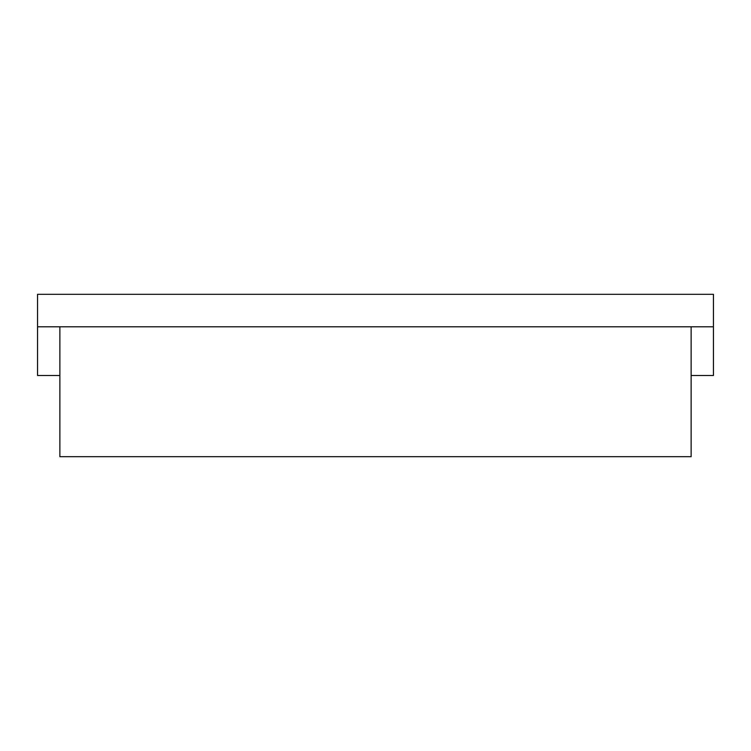 <?xml version="1.0" encoding="UTF-8"?>
<svg xmlns="http://www.w3.org/2000/svg" width="751" height="751" viewBox="0 0 751 751"><rect width="100%" height="100%" fill="white"/><g stroke="black" fill="none" stroke-linecap="round" stroke-linejoin="round"><path stroke-width="1.13" d="M37.55 326.788L37.55 294.308L713.45 294.308L713.45 326.788L37.55 326.788L37.55 375.5L59.873 375.5M691.127 326.788L691.127 456.692L59.873 456.692L59.873 326.788M713.45 326.788L713.45 375.5L691.127 375.5"/></g></svg>
